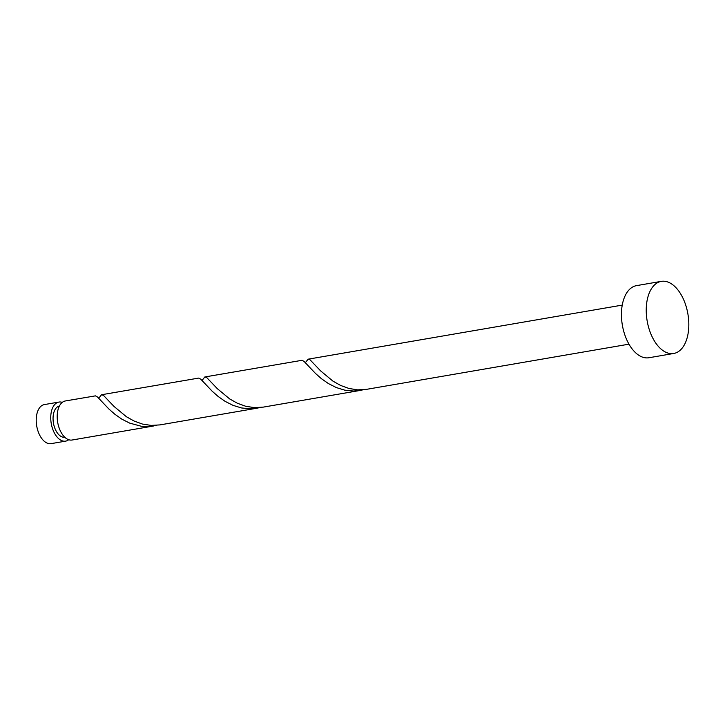 <?xml version="1.0" encoding="UTF-8"?>
<svg xmlns="http://www.w3.org/2000/svg" width="725" height="725" viewBox="0 0 725 725"><rect width="100%" height="100%" fill="white"/><g stroke="black" fill="none" stroke-linecap="round" stroke-linejoin="round"><path stroke-width="1.09" d="M65.64 441.135L51.112 443.637A19.82 11.192 -99.8 0 1 46.192 442.64A19.82 11.192 -99.8 0 1 36.25 421.778A19.82 11.192 -99.8 0 1 44.388 404.577L58.915 402.076A19.82 11.192 80.2 0 0 50.777 419.277A19.82 11.192 80.2 0 0 60.719 440.138A19.82 11.192 80.2 0 0 65.64 441.135A19.82 11.192 80.2 0 0 68.712 439.722M59.414 406.009A15.85 8.954 80.2 0 0 53.088 419.902A15.85 8.954 80.2 0 0 61.036 436.432A15.85 8.954 80.2 0 0 64.788 437.257M673.733 353.474L648.938 357.742A36.585 20.672 -99.8 0 1 639.858 355.912A36.585 20.672 -99.8 0 1 621.506 317.405A36.585 20.672 -99.8 0 1 636.523 285.632L661.318 281.363A36.585 20.672 -99.8 0 1 670.398 283.203A36.585 20.672 -99.8 0 1 688.75 321.71A36.585 20.672 -99.8 0 1 673.733 353.474A36.585 20.672 -99.8 0 1 664.653 351.643A36.585 20.672 -99.8 0 1 646.301 313.137A36.585 20.672 -99.8 0 1 661.318 281.363M628.974 344.167L366.533 389.343L357.706 389.86L348.988 388.482L340.641 385.455L332.983 381.16L320.595 370.865L310.055 359.808L308.143 359.174L305.361 362.645M204.867 376.955L302.035 360.298L304.101 361.44L315.457 373.42L321.411 378.677L328.425 383.579L336.3 387.567L344.783 390.168L353.537 391.047L359.944 390.476L263.238 407.124L254.412 407.631L245.693 406.263L237.347 403.236L229.689 398.94L217.301 388.645L206.761 377.589L204.849 376.955L202.067 380.426M359.944 390.476L363.216 389.769M101.563 394.735L198.741 378.078L200.798 379.22L212.162 391.201L218.116 396.448L225.122 401.36L233.006 405.347L241.479 407.948L250.243 408.827L256.65 408.257L159.935 424.904L151.108 425.412L142.399 424.043L134.052 421.017L126.395 416.721L114.006 406.426L103.467 395.37L101.554 394.735L98.772 398.206M153.356 426.037L72.083 440.021A19.82 11.192 80.2 0 1 67.171 439.033A19.82 11.192 80.2 0 1 57.23 418.171A19.82 11.192 80.2 0 1 65.359 400.961L95.446 395.859L97.503 397.001L108.859 408.982L114.822 414.229L121.827 419.141L129.703 423.128L141.339 426.264L146.948 426.599L156.618 425.33M256.65 408.257L259.913 407.55M62.287 402.366A19.82 11.192 80.2 0 0 58.915 402.076M308.161 359.174L622.249 305.107"/></g></svg>
